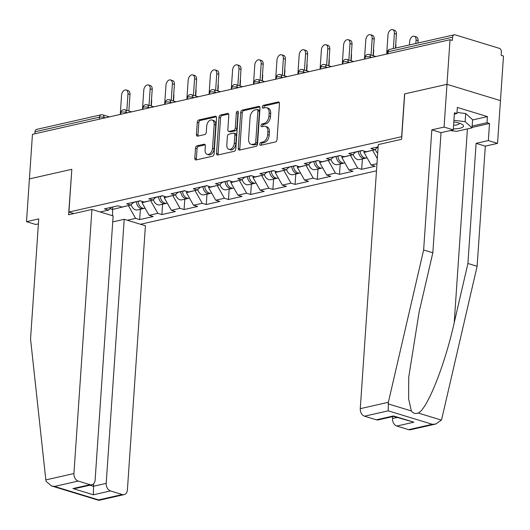 <?xml version="1.0" encoding="UTF-8"?>
<svg xmlns="http://www.w3.org/2000/svg" width="530" height="530" viewBox="0 0 530 530"><rect width="100%" height="100%" fill="white"/><g stroke="black" fill="none" stroke-linecap="round" stroke-linejoin="round"><path stroke-width="0.79" d="M259.76 144.127A1.451 0.927 -73 0 0 260.316 145.293A1.451 0.927 -73 0 0 260.647 145.299L275.487 141.941A2.074 1.325 -73 0 0 277.024 139.622L279.476 103.648A2.074 1.325 -73 0 0 278.681 101.979A2.074 1.325 -73 0 0 278.21 101.965L263.37 105.331A1.451 0.927 -73 0 0 262.297 106.954A1.451 0.927 -73 0 0 262.853 108.12A1.451 0.927 -73 0 0 263.178 108.127L265.099 107.696A6.645 4.233 -73 0 1 266.603 107.736A6.645 4.233 -73 0 1 269.134 113.076L268.929 116.077A6.645 4.233 -73 0 1 264.026 123.483L262.105 123.921A1.451 0.927 -73 0 0 261.032 125.537A1.451 0.927 -73 0 0 261.581 126.71A1.451 0.927 -73 0 0 261.913 126.716L263.834 126.279A6.645 4.233 -73 0 1 265.338 126.319A6.645 4.233 -73 0 1 267.869 131.665L267.663 134.66A6.645 4.233 -73 0 1 262.754 142.066L260.833 142.504A1.451 0.927 -73 0 0 259.76 144.127M265.338 126.319L266.895 126.796A6.645 4.233 -73 0 1 269.425 132.136L269.22 135.137A6.645 4.233 -73 0 1 264.318 142.543L262.396 142.981A1.451 0.927 -73 0 0 261.323 144.597A1.451 0.927 -73 0 0 261.363 145.141M279.297 102.555L264.927 105.808A1.451 0.927 -73 0 0 263.854 107.424A1.451 0.927 -73 0 0 263.9 107.968M266.603 107.736L268.16 108.206A6.645 4.233 -73 0 1 270.691 113.552L270.492 116.547A6.645 4.233 -73 0 1 265.583 123.96L263.662 124.391A1.451 0.927 -73 0 0 262.589 126.014A1.451 0.927 -73 0 0 262.635 126.551M197.034 145.843A2.074 1.325 -73 0 0 195.497 148.155L194.808 158.251A2.074 1.325 -73 0 0 195.603 159.921A2.074 1.325 -73 0 0 196.073 159.934L212.556 156.198A2.074 1.325 -73 0 0 214.087 153.879L216.538 117.905A2.074 1.325 -73 0 0 215.75 116.236A2.074 1.325 -73 0 0 215.279 116.222L198.796 119.959A2.074 1.325 -73 0 0 197.266 122.278L196.431 134.468A2.074 1.325 -73 0 0 197.22 136.137A2.074 1.325 -73 0 0 197.69 136.15L204.746 134.547A2.074 1.325 -73 0 0 206.283 132.235L206.693 126.186A5.552 3.538 -73 0 1 212.053 120.032A5.552 3.538 -73 0 1 214.166 124.497L212.55 148.181A5.552 3.538 -73 0 1 207.197 154.336A5.552 3.538 -73 0 1 205.077 149.871L205.348 145.922A2.074 1.325 -73 0 0 204.553 144.253A2.074 1.325 -73 0 0 204.083 144.246L197.034 145.843L198.591 146.32A2.074 1.325 -73 0 0 197.061 148.632L196.372 158.722A2.074 1.325 -73 0 0 196.55 159.822M435.806 424.007L410.478 429.744A6.347 4.598 -102.8 0 1 408.656 429.658L432.354 424.292L435.806 424.007L441.358 420.091L441.848 418.614L477.119 266.285L485.308 146.154L497.544 143.385L500.459 100.627L446.982 84.316L404.569 93.923L401.654 136.68L68.913 212.06L71.828 169.302L29.415 178.915L32.456 134.322L450.016 39.724L452.355 40.439L452.58 37.179L388.112 51.781L387.973 53.782M452.58 37.179A3.173 2.299 77.2 0 1 454.217 34.794A3.173 2.299 77.2 0 1 455.124 34.841L499.253 48.296A3.173 2.299 77.2 0 1 501.38 52.066L501.161 55.319L503.5 56.034L500.459 100.627L446.982 84.316L450.016 39.724M238.255 148.407A2.074 1.325 -73 0 0 239.05 150.076A2.074 1.325 -73 0 0 239.514 150.089L256.003 146.353A2.074 1.325 -73 0 0 257.534 144.041L259.985 108.067A2.074 1.325 -73 0 0 259.197 106.397A2.074 1.325 -73 0 0 258.726 106.384L242.243 110.114A2.074 1.325 -73 0 0 240.706 112.433L238.255 148.407L239.812 148.884A2.074 1.325 -73 0 0 239.991 149.983M234.28 151.275L217.797 155.012A2.074 1.325 -73 0 1 217.327 154.999A2.074 1.325 -73 0 1 216.531 153.329L218.983 117.355A2.074 1.325 -73 0 1 220.52 115.036L227.575 113.44A2.074 1.325 -73 0 1 228.046 113.453A2.074 1.325 -73 0 1 228.834 115.123L227.84 129.711A2.074 1.325 -73 0 0 228.629 131.38A2.074 1.325 -73 0 0 229.099 131.394L233.783 130.334A2.074 1.325 -73 0 0 235.313 128.022L236.347 112.83A1.451 0.927 -73 0 1 237.751 111.22A1.451 0.927 -73 0 1 238.301 112.386L235.81 148.963A2.074 1.325 -73 0 1 234.28 151.275M73.816 213.557L68.913 212.06M140.51 224.269L376.485 170.812M140.377 209.237L139.668 219.612L153.19 216.545L149.135 215.312L142.033 202.751L142.126 201.373M139.668 219.612L135.614 218.373L127.332 220.248M100.203 211.973L108.484 210.099L104.43 208.866L117.951 205.799L122.006 207.038L130.691 205.07L126.637 203.831L140.152 200.771L144.206 202.01L152.892 200.042L148.837 198.803L162.359 195.742L166.413 196.974L175.092 195.013L171.038 193.775L184.559 190.714L188.614 191.946L197.292 189.978L193.238 188.746L206.76 185.679L210.814 186.918L219.493 184.95L215.438 183.711L228.96 180.65L233.014 181.889L241.7 179.922L237.645 178.683L251.167 175.622L255.215 176.861L263.9 174.893L259.846 173.654L273.367 170.594L277.422 171.826L286.101 169.858L282.046 168.626L295.568 165.565L299.622 166.798L308.301 164.83L304.246 163.598L317.768 160.53L321.823 161.769L330.501 159.802L326.453 158.563L339.968 155.502L344.023 156.741L352.708 154.773L348.654 153.534L362.175 150.474L366.223 151.713L374.909 149.745L370.854 148.506L378.122 146.863M376.969 163.697L371.152 165.016L364.05 152.454L364.15 151.076M362.394 158.94L361.692 169.315L375.207 166.248L371.152 165.016M361.692 169.315L357.637 168.076L348.952 170.044L341.85 157.483L341.943 156.105M340.194 163.975L339.485 174.344L353.007 171.283L348.952 170.044M339.485 174.344L335.43 173.105L326.752 175.072L319.65 162.518L319.742 161.133M317.993 169.004L317.284 179.372L330.806 176.311L326.752 175.072M317.284 179.372L313.23 178.14L304.551 180.101L297.449 167.546L297.542 166.162M295.793 174.032L295.084 184.4L308.606 181.34L304.551 180.101M295.084 184.4L291.03 183.168L282.351 185.136L275.249 172.575L275.342 171.197M273.586 179.06L272.884 189.435L286.399 186.368L282.351 185.136M272.884 189.435L268.829 188.196L260.144 190.164L253.042 177.603L253.141 176.225M251.386 184.089L250.677 194.464L264.198 191.396L260.144 190.164M250.677 194.464L246.629 193.225L237.944 195.192L230.841 182.631L230.934 181.253M229.185 189.124L228.476 199.492L241.998 196.431L237.944 195.192M228.476 199.492L224.422 198.253L215.743 200.221L208.641 187.666L208.734 186.282M206.985 194.152L206.276 204.52L219.798 201.46L215.743 200.221M206.276 204.52L202.221 203.288L193.543 205.249L186.441 192.695L186.534 191.31M184.785 199.181L184.076 209.549L197.597 206.488L193.543 205.249M184.076 209.549L180.021 208.316L171.336 210.284L164.234 197.723L164.333 196.345M162.577 204.209L161.875 214.584L175.39 211.516L171.336 210.284M161.875 214.584L157.821 213.345L149.135 215.312M142.033 202.751L150.732 200.525M133.798 202.208L130.691 205.07M157.821 213.345L150.719 200.784M164.234 197.723L172.939 195.497M155.999 197.18L152.892 200.042M180.021 208.316L172.919 195.756M186.441 192.695L195.139 190.469M178.206 192.151L175.092 195.013M202.221 203.288L195.119 190.727M208.641 187.666L217.34 185.44M200.406 187.123L197.292 189.978M224.422 198.253L217.32 185.699M230.841 182.631L239.54 180.412M222.607 182.088L219.493 184.95M246.629 193.225L239.527 180.67M253.042 177.603L261.74 175.377M244.807 177.06L241.7 179.922M268.829 188.196L261.727 175.635M275.249 172.575L283.947 170.349M267.014 172.031L263.9 174.893M291.03 183.168L283.928 170.607M297.449 167.546L306.148 165.32M289.214 167.003L286.101 169.858M313.23 178.14L306.128 165.579M319.65 162.518L328.348 160.292M311.415 161.975L308.301 164.83M335.43 173.105L328.328 160.55M341.85 157.483L350.549 155.263M333.615 156.94L330.501 159.802M357.637 168.076L350.535 155.515M364.05 152.454L372.749 150.228M355.816 151.911L352.708 154.773M377.32 158.596L372.736 150.487M378.022 146.883L374.909 149.745M34.881 133.772L35.013 131.778A3.173 2.299 -102.8 0 1 36.656 129.393L101.124 114.791A3.173 2.299 -102.8 0 0 99.488 117.17L35.013 131.778M110.021 208.688L112.506 209.443L128.532 205.56M112.671 206.998L112.499 215.73M111.598 207.237L108.484 210.099M135.614 218.373L128.512 205.819M259.806 106.967L243.8 110.591A2.074 1.325 -73 0 0 242.27 112.91L239.812 148.884M254.652 143.902A1.451 0.927 -73 0 0 255.725 142.285L257.878 110.704A1.451 0.927 -73 0 0 257.328 109.538A1.451 0.927 -73 0 0 256.997 109.531L254.97 109.988A6.645 4.233 -73 0 0 250.067 117.395L248.596 138.979A6.645 4.233 -73 0 0 251.127 144.326A6.645 4.233 -73 0 0 252.631 144.365L254.652 143.902L256.215 144.379A1.451 0.927 -73 0 0 257.288 142.762L255.725 142.285M257.328 109.538L258.885 110.015A1.451 0.927 -73 0 1 259.442 111.181L257.288 142.762M251.127 144.326L252.684 144.803A6.645 4.233 -73 0 0 254.188 144.842L252.631 144.365M256.215 144.379L254.188 144.842M228.655 114.023L222.077 115.514A2.074 1.325 -73 0 0 220.546 117.832L218.095 153.806A2.074 1.325 -73 0 0 218.274 154.899M228.629 131.38L230.192 131.857A2.074 1.325 -73 0 0 230.663 131.871L235.34 130.811A2.074 1.325 -73 0 0 236.87 128.492L237.91 113.307L236.347 112.83M238.308 112.188A1.451 0.927 -73 0 0 237.91 113.307M226.807 144.849A5.552 3.538 -73 0 0 228.927 149.321A5.552 3.538 -73 0 0 234.28 143.16L234.85 134.812A2.074 1.325 -73 0 0 234.061 133.143A2.074 1.325 -73 0 0 233.591 133.129L228.907 134.189A2.074 1.325 -73 0 0 227.377 136.508L226.807 144.849M228.927 149.321L230.484 149.791A5.552 3.538 -73 0 0 235.843 143.637L234.28 143.16M234.061 133.143L235.618 133.62A2.074 1.325 -73 0 1 236.406 135.289L235.843 143.637M205.17 144.829L198.591 146.32M207.197 154.336L208.754 154.813A5.552 3.538 -73 0 0 214.113 148.652L212.55 148.181M212.053 120.032L213.61 120.502A5.552 3.538 -73 0 1 215.723 124.974L214.113 148.652M216.359 116.812L200.353 120.436A2.074 1.325 -73 0 0 198.823 122.748L197.988 134.945A2.074 1.325 -73 0 0 198.167 136.038M414.255 36.259L416.282 36.881A4.763 3.034 107 0 1 418.091 40.704L416.063 40.088A4.763 3.034 -73 0 0 414.255 36.259A4.763 3.034 -73 0 0 409.663 41.539L409.432 44.944M415.831 43.493L416.063 40.088M417.938 43.016L418.091 40.704M392.578 29.647L394.605 30.27A4.763 3.034 107 0 1 396.42 34.099L394.393 33.476A4.763 3.034 -73 0 0 392.578 29.647A4.763 3.034 -73 0 0 387.986 34.927L386.681 54.073M396.42 34.099L395.466 48.104M394.393 33.476L393.366 48.581M453.329 128.889A13.754 3.624 -176.1 0 0 463.174 126.789A13.754 3.624 -176.1 0 0 461.975 124.272A13.754 3.624 -176.1 0 0 453.806 121.94M453.581 125.272A9.414 2.478 -176.1 0 0 459.113 123.861A9.414 2.478 -176.1 0 0 459.331 123.391A9.414 2.478 -176.1 0 0 459.305 123.152M456.999 112.473L465.691 113.533L472.588 119.72L472.031 127.862L456.668 131.347L450.235 130.566M453.918 120.31L465.135 121.675L472.031 127.862M465.691 113.533L465.135 121.675M388.364 402.303L388.232 410.836L364.534 416.202A6.347 4.598 -102.8 0 1 360.274 408.67L388.364 402.303L423.636 249.974L431.824 129.843L444.067 127.074L446.982 84.316L404.708 93.889L401.614 139.297L378.274 144.584L360.274 408.67M472.575 119.972L487.434 116.607L457.344 107.424L456.926 113.533L454.429 112.777L453.263 129.876L441.026 132.652L432.838 252.784L419.131 311.965L408.743 377.055L408.603 398.812L411.359 410.942C413.108 413.367 415.374 414.056 418.15 413.016C427.021 409.803 444.962 364.852 454.217 322.664L467.917 263.483L476.106 143.352L488.349 140.576L489.515 123.477L472.064 127.425M432.838 252.784L423.636 249.974M453.263 129.876L444.067 127.074M441.026 132.652L431.824 129.843M408.656 429.658L396.811 426.047A6.347 4.598 -102.8 0 1 392.544 418.508L397.142 417.468M392.677 416.62L392.544 418.508M487.434 116.607L487.017 122.715L489.515 123.477M497.544 143.385L488.349 140.576M485.308 146.154L476.106 143.352M477.119 266.285L467.917 263.483M393.638 416.401L378.201 419.899A6.347 4.598 -102.8 0 1 376.38 419.813L364.534 416.202M456.926 113.533L454.336 114.122M472.157 126.08L487.017 122.715M376.38 419.813L393.459 415.944L393.624 416.394L413.884 422.178L396.811 426.047M91.928 209.456L73.928 473.535A6.347 4.598 77.2 0 0 78.188 481.074L90.034 484.685A6.347 4.598 77.2 0 0 91.856 484.771A6.347 4.598 77.2 0 0 95.128 480.008L113.135 215.922L91.928 209.456L68.589 214.743L71.822 169.375M78.188 481.074L54.491 486.441L51.456 485.917L46.123 481.346L45.832 479.902L30.548 339.028L38.736 218.897L26.5 221.673L35.702 224.475L38.398 223.865M26.5 221.673L29.415 178.915L71.683 169.335M110.465 490.919L122.311 494.53A6.347 4.598 77.2 0 0 124.133 494.609A6.347 4.598 77.2 0 0 127.405 489.846L145.412 225.767L124.205 219.301L106.199 483.38A6.347 4.598 77.2 0 0 110.465 490.919L93.386 494.788L93.558 483.817M112.724 221.898L124.205 219.301M91.856 484.771L76.406 488.269L72.961 488.554L90.034 484.685M124.133 494.609L98.805 500.353L98.613 499.896L122.311 494.53M395.751 43.957A4.763 3.034 107 0 1 395.89 45.739L395.632 45.66M377.685 153.263A6.983 5.055 -102.8 0 1 375.366 149.321M395.731 48.044L395.89 45.739M373.544 48.992A4.763 3.034 107 0 1 373.69 50.767L373.431 50.688M367.118 157.874L366.714 157.966A6.983 5.055 -102.8 0 1 360.055 151.136L360.036 150.957M365.839 158.053A6.983 5.055 -102.8 0 1 365.004 158.351A6.983 5.055 -102.8 0 1 358.346 151.52L358.326 151.341M365.004 158.351L359.525 159.59A6.983 5.055 -102.8 0 1 353.166 154.349M373.352 55.763L373.69 50.767M351.344 54.02A4.763 3.034 107 0 1 351.489 55.796L351.231 55.716M344.917 162.902L344.513 162.995A6.983 5.055 -102.8 0 1 337.855 156.165L337.835 155.986M343.632 163.088A6.983 5.055 -102.8 0 1 342.804 163.379A6.983 5.055 -102.8 0 1 336.146 156.555L336.126 156.376M342.804 163.379L337.325 164.625A6.983 5.055 -102.8 0 1 330.965 159.378M351.145 60.798L351.489 55.796M329.143 59.049A4.763 3.034 107 0 1 329.289 60.824L329.024 60.745M322.71 167.93L322.306 168.023A6.983 5.055 -102.8 0 1 315.648 161.193L315.635 161.014M321.432 168.116A6.983 5.055 -102.8 0 1 320.604 168.407A6.983 5.055 -102.8 0 1 313.945 161.584L313.926 161.405M320.604 168.407L315.125 169.653A6.983 5.055 -102.8 0 1 308.765 164.406M328.945 65.826L329.289 60.824M306.943 64.077A4.763 3.034 107 0 1 307.082 65.853L306.824 65.773M300.51 172.965L300.106 173.052A6.983 5.055 -102.8 0 1 293.448 166.228L293.428 166.049M299.231 173.144A6.983 5.055 -102.8 0 1 298.403 173.442A6.983 5.055 -102.8 0 1 291.738 166.612L291.725 166.433M298.403 173.442L292.918 174.681A6.983 5.055 -102.8 0 1 286.564 169.441M306.744 70.854L307.082 65.853M370.377 34.682L372.404 35.298A4.763 3.034 107 0 1 374.22 39.127L372.192 38.505A4.763 3.034 -73 0 0 370.377 34.682A4.763 3.034 -73 0 0 365.786 39.955L364.481 59.102M374.22 39.127L373.087 55.69M372.192 38.505L371.06 55.067M348.177 39.71L350.204 40.326A4.763 3.034 107 0 1 352.019 44.156L349.992 43.539A4.763 3.034 -73 0 0 348.177 39.71A4.763 3.034 -73 0 0 343.586 44.99L342.281 64.13M352.019 44.156L350.886 60.718M349.992 43.539L348.859 60.095M325.976 44.739L328.004 45.355A4.763 3.034 107 0 1 329.812 49.184L327.785 48.568A4.763 3.034 -73 0 0 325.976 44.739A4.763 3.034 -73 0 0 321.385 50.019L320.08 69.158M329.812 49.184L328.686 65.746M327.785 48.568L326.659 65.13M303.776 49.767L305.797 50.39A4.763 3.034 107 0 1 307.612 54.212L305.585 53.596A4.763 3.034 -73 0 0 303.776 49.767A4.763 3.034 -73 0 0 299.185 55.047L297.88 74.193M307.612 54.212L306.486 70.775M305.585 53.596L304.459 70.159M281.569 54.795L283.596 55.418A4.763 3.034 107 0 1 285.412 59.247L283.384 58.625A4.763 3.034 -73 0 0 281.569 54.795A4.763 3.034 -73 0 0 276.978 60.076L275.673 79.222M285.412 59.247L284.285 75.803M283.384 58.625L282.258 75.187M284.736 69.105A4.763 3.034 107 0 1 284.882 70.888L284.623 70.808M278.31 177.994L277.906 178.087A6.983 5.055 -102.8 0 1 271.247 171.256L271.227 171.077M277.031 178.173A6.983 5.055 -102.8 0 1 276.196 178.471A6.983 5.055 -102.8 0 1 269.538 171.64L269.518 171.462M276.196 178.471L270.717 179.71A6.983 5.055 -102.8 0 1 264.357 174.469M284.544 75.883L284.882 70.888M259.369 59.83L261.396 60.446A4.763 3.034 107 0 1 263.211 64.276L261.184 63.653A4.763 3.034 -73 0 0 259.369 59.83A4.763 3.034 -73 0 0 254.778 65.104L253.472 84.25M263.211 64.276L262.078 80.838M261.184 63.653L260.051 80.215M262.535 74.14A4.763 3.034 107 0 1 262.681 75.916L262.423 75.836M256.109 183.022L255.705 183.115A6.983 5.055 -102.8 0 1 249.047 176.285L249.027 176.106M254.824 183.201A6.983 5.055 -102.8 0 1 253.996 183.499A6.983 5.055 -102.8 0 1 247.338 176.669L247.318 176.49M253.996 183.499L248.517 184.738A6.983 5.055 -102.8 0 1 242.157 179.498M262.337 80.911L262.681 75.916M237.168 64.859L239.196 65.475A4.763 3.034 107 0 1 241.011 69.304L238.984 68.688A4.763 3.034 -73 0 0 237.168 64.859A4.763 3.034 -73 0 0 232.577 70.139L231.272 89.278M241.011 69.304L239.878 85.867M238.984 68.688L237.851 85.244M240.335 79.169A4.763 3.034 107 0 1 240.481 80.944L240.222 80.865M233.909 188.051L233.505 188.143A6.983 5.055 -102.8 0 1 226.84 181.313L226.827 181.134M232.624 188.236A6.983 5.055 -102.8 0 1 231.795 188.528A6.983 5.055 -102.8 0 1 225.137 181.704L225.118 181.525M231.795 188.528L226.317 189.773A6.983 5.055 -102.8 0 1 219.957 184.526M240.136 85.946L240.481 80.944M214.968 69.887L216.995 70.503A4.763 3.034 107 0 1 218.804 74.332L216.777 73.716A4.763 3.034 -73 0 0 214.968 69.887A4.763 3.034 -73 0 0 210.377 75.167L209.072 94.307M218.804 74.332L217.678 90.895M216.777 73.716L215.65 90.279M218.135 84.197A4.763 3.034 107 0 1 218.281 85.973L218.015 85.893M211.702 193.079L211.298 193.172A6.983 5.055 -102.8 0 1 204.64 186.341L204.62 186.162M210.423 193.264A6.983 5.055 -102.8 0 1 209.595 193.563A6.983 5.055 -102.8 0 1 202.93 186.732L202.917 186.553M209.595 193.563L204.116 194.802A6.983 5.055 -102.8 0 1 197.756 189.554M217.936 90.974L218.281 85.973M192.761 74.915L194.788 75.538A4.763 3.034 107 0 1 196.603 79.361L194.576 78.745A4.763 3.034 -73 0 0 192.761 74.915A4.763 3.034 -73 0 0 188.17 80.196L186.865 99.342M196.603 79.361L195.477 95.923M194.576 78.745L193.45 95.307M195.934 89.225A4.763 3.034 107 0 1 196.073 91.001L195.815 90.922M189.502 198.114L189.097 198.2A6.983 5.055 -102.8 0 1 182.439 191.376L182.419 191.198M188.223 198.293A6.983 5.055 -102.8 0 1 187.388 198.591A6.983 5.055 -102.8 0 1 180.73 191.761L180.71 191.582M187.388 198.591L181.909 199.83A6.983 5.055 -102.8 0 1 175.549 194.59M195.736 96.003L196.073 91.001M170.561 79.951L172.588 80.567A4.763 3.034 107 0 1 174.403 84.396L172.376 83.773A4.763 3.034 -73 0 0 170.561 79.951A4.763 3.034 -73 0 0 165.97 85.224L164.664 104.37M174.403 84.396L173.27 100.952M172.376 83.773L171.25 100.336M173.727 94.254A4.763 3.034 107 0 1 173.873 96.036L173.615 95.957M167.301 203.142L166.897 203.235A6.983 5.055 -102.8 0 1 160.239 196.405L160.219 196.226M166.022 203.321A6.983 5.055 -102.8 0 1 165.188 203.619A6.983 5.055 -102.8 0 1 158.53 196.789L158.51 196.61M165.188 203.619L159.709 204.858A6.983 5.055 -102.8 0 1 153.349 199.618M173.535 101.031L173.873 96.036M148.36 84.979L150.387 85.595A4.763 3.034 107 0 1 152.203 89.424L150.175 88.801A4.763 3.034 -73 0 0 148.36 84.979A4.763 3.034 -73 0 0 143.769 90.252L142.464 109.399M152.203 89.424L151.07 105.987M150.175 88.801L149.043 105.364M151.527 99.289A4.763 3.034 107 0 1 151.673 101.064L151.414 100.985M145.101 208.171L144.697 208.263A6.983 5.055 -102.8 0 1 138.038 201.433L138.019 201.254M143.816 208.35A6.983 5.055 -102.8 0 1 142.987 208.648A6.983 5.055 -102.8 0 1 136.329 201.824L136.309 201.638M142.987 208.648L137.508 209.893A6.983 5.055 -102.8 0 1 131.149 204.646M151.328 106.066L151.673 101.064M126.16 90.007L128.187 90.623A4.763 3.034 107 0 1 129.996 94.453L127.975 93.836A4.763 3.034 -73 0 0 126.16 90.007A4.763 3.034 -73 0 0 121.569 95.287L120.264 114.427M129.996 94.453L128.87 111.015M127.975 93.836L126.842 110.392M389.749 49.403A3.173 2.299 77.2 0 0 388.112 51.781A3.173 0.835 -176.1 0 0 387.284 52.285A3.173 3.173 0 0 1 389.749 49.403L454.217 34.794M99.349 119.164L99.488 117.17A3.173 0.835 3.9 0 1 103.959 117.402L103.913 118.13M371.735 57.459L370.384 57.041L370.331 57.777M365.905 56.816A3.173 0.835 3.9 0 1 370.384 57.041A3.173 2.021 107 0 0 369.171 54.491A3.173 3.173 0 0 0 365.077 57.313A3.173 0.835 -176.1 0 1 365.905 56.816M349.535 62.487L348.177 62.076L348.13 62.805M327.335 67.515L325.976 67.105L325.93 67.833M305.134 72.544L303.776 72.133L303.723 72.868M282.934 77.579L281.576 77.161L281.523 77.897M260.727 82.607L259.375 82.19L259.322 82.925M238.526 87.635L237.168 87.225L237.122 87.953M216.326 92.664L214.968 92.253L214.922 92.982M194.126 97.692L192.768 97.281L192.715 98.017M171.919 102.727L170.567 102.31L170.514 103.045M149.718 107.756L148.36 107.338L148.314 108.074M127.518 112.784L126.16 112.373L126.114 113.102M105.318 117.812L103.959 117.402A3.173 2.021 107 0 0 102.754 114.851A3.173 3.173 0 0 0 101.124 114.791M343.705 61.844A3.173 0.835 3.9 0 1 348.177 62.076A3.173 2.021 107 0 0 346.971 59.519A3.173 3.173 0 0 0 342.877 62.341A3.173 0.835 -176.1 0 1 343.705 61.844M321.505 66.873A3.173 0.835 3.9 0 1 325.976 67.105A3.173 2.021 107 0 0 324.771 64.554A3.173 3.173 0 0 0 320.676 67.37A3.173 0.835 -176.1 0 1 321.505 66.873M299.304 71.901A3.173 0.835 3.9 0 1 303.776 72.133A3.173 2.021 107 0 0 302.564 69.582A3.173 3.173 0 0 0 298.476 72.398A3.173 0.835 -176.1 0 1 299.304 71.901M277.104 76.936A3.173 0.835 3.9 0 1 281.576 77.161A3.173 2.021 107 0 0 280.363 74.611A3.173 3.173 0 0 0 276.276 77.433A3.173 0.835 -176.1 0 1 277.104 76.936M254.897 81.965A3.173 0.835 3.9 0 1 259.375 82.19A3.173 2.021 107 0 0 258.163 79.639A3.173 3.173 0 0 0 254.069 82.461A3.173 0.835 -176.1 0 1 254.897 81.965M232.696 86.993A3.173 0.835 3.9 0 1 237.168 87.225A3.173 2.021 107 0 0 235.963 84.667A3.173 3.173 0 0 0 231.868 87.49A3.173 0.835 -176.1 0 1 232.696 86.993M210.496 92.021A3.173 0.835 3.9 0 1 214.968 92.253A3.173 2.021 107 0 0 213.762 89.703A3.173 3.173 0 0 0 209.668 92.518A3.173 0.835 -176.1 0 1 210.496 92.021M188.296 97.05A3.173 0.835 3.9 0 1 192.768 97.281A3.173 2.021 107 0 0 191.555 94.731A3.173 3.173 0 0 0 187.468 97.547A3.173 0.835 -176.1 0 1 188.296 97.05M166.089 102.085A3.173 0.835 3.9 0 1 170.567 102.31A3.173 2.021 107 0 0 169.355 99.759A3.173 3.173 0 0 0 165.267 102.582A3.173 0.835 -176.1 0 1 166.089 102.085M143.888 107.113A3.173 0.835 3.9 0 1 148.36 107.338A3.173 2.021 107 0 0 147.154 104.788A3.173 3.173 0 0 0 143.06 107.61A3.173 0.835 -176.1 0 1 143.888 107.113M121.688 112.141A3.173 0.835 3.9 0 1 126.16 112.373A3.173 2.021 107 0 0 124.954 109.816A3.173 3.173 0 0 0 120.86 112.638A3.173 0.835 -176.1 0 1 121.688 112.141M264.318 142.543L262.754 142.066M269.22 135.137L267.663 134.66M269.425 132.136L267.869 131.665M263.662 124.391L262.105 123.921M265.583 123.96L264.026 123.483M270.492 116.547L268.929 116.077M270.691 113.552L269.134 113.076M264.927 105.808L263.37 105.331M279.078 102.23L278.21 101.965M262.396 142.981L260.833 142.504M242.27 112.91L240.706 112.433M243.8 110.591L242.243 110.114M259.594 106.649L258.726 106.384M259.442 111.181L257.878 110.704M218.095 153.806L216.531 153.329M220.546 117.832L218.983 117.355M222.077 115.514L220.52 115.036M228.437 113.705L227.575 113.44M230.663 131.871L229.099 131.394M235.34 130.811L233.783 130.334M236.87 128.492L235.313 128.022M236.406 135.289L234.85 134.812M204.951 144.505L204.083 144.246M215.723 124.974L214.166 124.497M197.988 134.945L196.431 134.468M198.823 122.748L197.266 122.278M200.353 120.436L198.796 119.959M216.147 116.487L215.279 116.222M196.372 158.722L194.808 158.251M197.061 148.632L195.497 148.155M388.152 403.867L411.359 410.942M418.15 413.016L441.358 420.091M432.354 424.292L388.232 410.836M393.459 415.944L413.884 422.178M467.42 128.909L454.217 322.664M54.491 486.441L98.613 499.896M93.386 494.788L72.961 488.554M45.832 479.902L73.928 473.535M89.888 485.215L93.393 486.282L106.199 483.38M377.757 147.128L378.109 147.048M360.055 151.136L362.52 150.58M355.55 152.156L358.346 151.52M337.855 156.165L340.313 155.608M333.35 157.185L336.146 156.555M315.648 161.193L318.113 160.636M311.15 162.213L313.945 161.584M293.448 166.228L295.912 165.665M288.949 167.248L291.738 166.612M271.247 171.256L273.712 170.7M266.749 172.276L269.538 171.64M249.047 176.285L251.511 175.728M244.542 177.305L247.338 176.669M226.84 181.313L229.304 180.756M222.342 182.333L225.137 181.704M204.64 186.341L207.104 185.785M200.141 187.362L202.93 186.732M182.439 191.376L184.904 190.813M177.941 192.397L180.73 191.761M160.239 196.405L162.703 195.848M155.734 197.425L158.53 196.789M138.038 201.433L140.503 200.877M133.534 202.453L136.329 201.824M387.165 53.961L387.284 52.285M369.171 54.491L375.843 56.524M364.965 58.989L365.077 57.313M346.971 59.519L353.642 61.559M342.764 64.024L342.877 62.341M324.771 64.554L331.442 66.588M320.564 69.052L320.676 67.37M302.564 69.582L309.242 71.616M298.363 74.081L298.476 72.398M280.363 74.611L287.035 76.645M276.156 79.109L276.276 77.433M258.163 79.639L264.834 81.673M253.956 84.138L254.069 82.461M235.963 84.667L242.634 86.708M231.756 89.172L231.868 87.49M213.762 89.703L220.434 91.736M209.555 94.201L209.668 92.518M191.555 94.731L198.233 96.765M187.348 99.229L187.468 97.547M169.355 99.759L176.026 101.793M165.148 104.258L165.267 102.582M147.154 104.788L153.826 106.822M142.948 109.286L143.06 107.61M124.954 109.816L131.625 111.856M120.747 114.321L120.86 112.638M102.754 114.851L109.425 116.885M51.456 485.917L98.779 500.346"/></g></svg>
